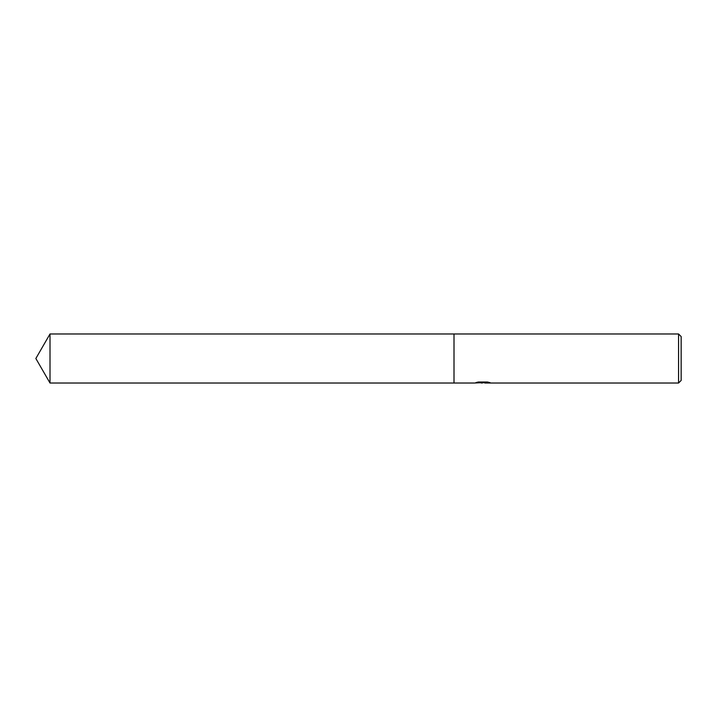 <?xml version="1.0" encoding="UTF-8"?>
<svg xmlns="http://www.w3.org/2000/svg" width="717" height="717" viewBox="0 0 717 717"><rect width="100%" height="100%" fill="white"/><g stroke="black" fill="none" stroke-linecap="round" stroke-linejoin="round"><path stroke-width="1.08" d="M484.773 382.672L479.7 382.806M482.398 383.021L481.295 383.021M678.569 383.021L678.569 333.979L681.15 336.56L681.15 380.44L678.569 383.021L484.862 383.021L484.773 382.394L487.067 382.027M483.33 382.027L483.33 382.6L474.493 383.021L454.004 383.021L454.004 333.979L678.569 333.979M483.33 382.6L475.9 382.6L478.32 382.027L487.479 382.027L490.141 382.672L484.773 383.012M35.85 358.5L50.011 333.979L454.004 333.979L454.004 383.021L50.011 383.021L35.85 358.5M50.011 383.021L50.011 333.979M483.33 382.412L484.773 382.412"/></g></svg>
